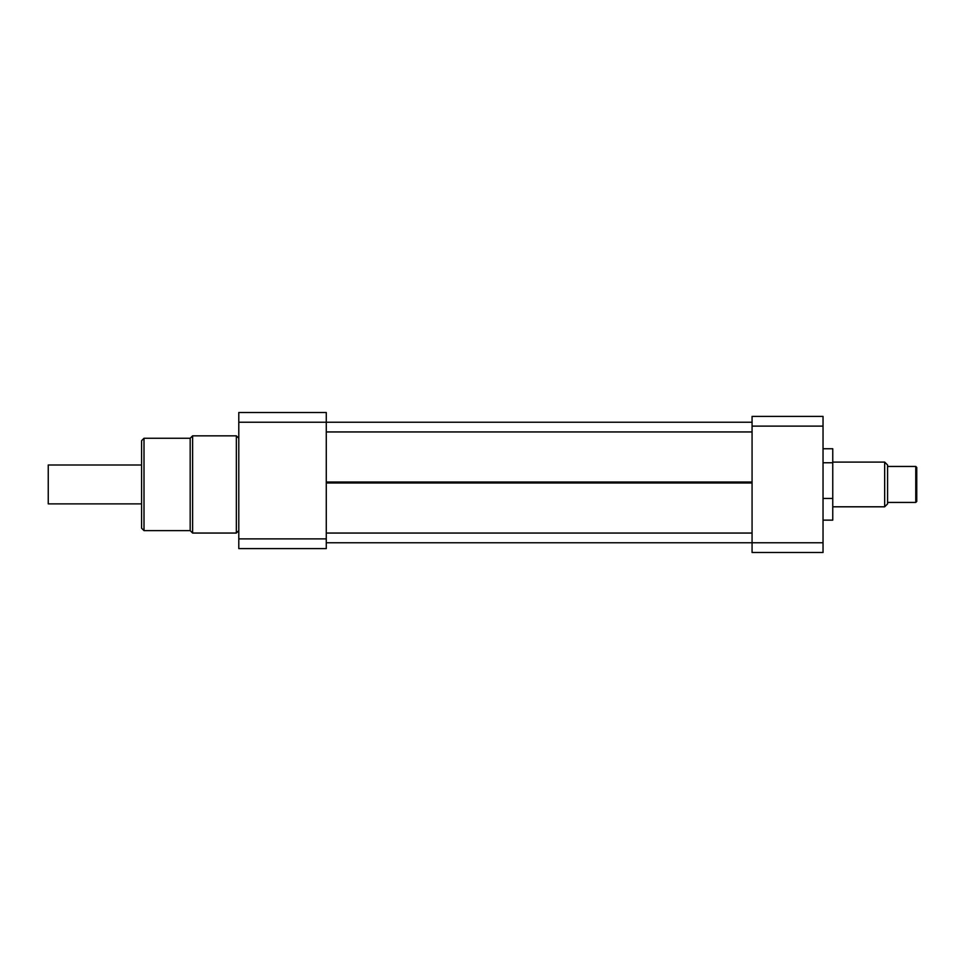 <?xml version="1.0" encoding="UTF-8"?>
<svg xmlns="http://www.w3.org/2000/svg" width="965" height="965" viewBox="0 0 965 965"><rect width="100%" height="100%" fill="white"/><g stroke="black" fill="none" stroke-linecap="round" stroke-linejoin="round"><path stroke-width="1.45" d="M238.789 422.224L238.789 412.501L326.279 412.501L326.279 422.224L238.789 422.224L238.789 538.88L326.279 538.88L326.279 548.603L238.789 548.603L238.789 538.88M752.073 422.224L326.279 422.224L326.279 538.88M141.578 464.997L48.25 464.997L48.25 503.887L141.578 503.887M238.789 530.617L236.353 533.054L236.353 435.842L192.614 435.842L192.614 533.054L190.177 530.617L190.177 438.267L192.614 435.842M144.002 530.617L141.578 528.193L141.578 440.703L144.002 438.267L144.002 530.617L190.177 530.617M326.279 482.018L752.073 482.018M326.279 533.054L752.073 533.054M752.073 426.12L752.073 416.397L823.036 416.397L823.036 426.12L752.073 426.12L752.073 542.776L823.036 542.776L823.036 552.499L752.073 552.499L752.073 542.776L326.279 542.776M752.073 431.946L326.279 431.946M752.073 482.983L326.279 482.983M823.036 426.12L823.036 542.776M915.773 502.427L915.773 466.457L916.75 467.434L916.75 501.462L915.773 502.427L887.583 502.427M884.664 462.09L887.583 464.997L887.583 503.887L884.664 506.806L884.664 462.09L832.759 462.09M823.036 520.135L832.759 520.135L832.759 498.459L823.036 498.459M823.036 462.766L832.759 462.766L832.759 498.459M823.036 448.749L832.759 448.749L832.759 462.766M238.789 438.267L236.353 435.842M144.002 438.267L190.177 438.267M236.353 533.054L192.614 533.054M832.759 506.806L884.664 506.806M887.583 466.457L915.773 466.457"/></g></svg>
